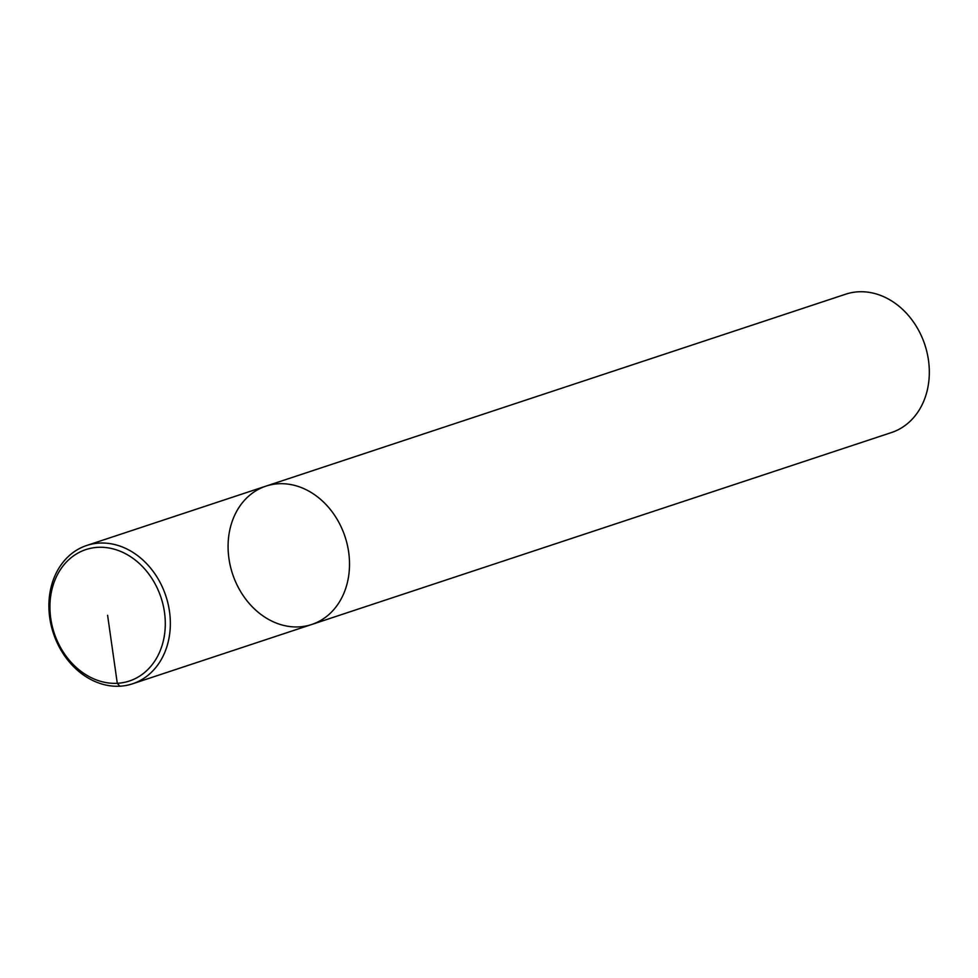 <?xml version="1.0" encoding="UTF-8"?>
<svg xmlns="http://www.w3.org/2000/svg" width="978" height="978" viewBox="0 0 978 978"><rect width="100%" height="100%" fill="white"/><g stroke="black" fill="none" stroke-linecap="round" stroke-linejoin="round"><path stroke-width="1.47" d="M891.557 432.508A72.861 59.242 -108.3 0 0 926.997 352.349A72.861 59.242 -108.3 0 0 858.427 291.799A72.861 59.242 -108.3 0 0 845.701 294.195L265.906 486.152A72.861 59.242 -108.3 0 0 232.568 573.964A72.861 59.242 -108.3 0 0 311.75 624.477A72.861 59.242 -108.3 0 0 347.19 544.306A72.861 59.242 -108.3 0 0 278.62 483.755A72.861 59.242 -108.3 0 0 265.894 486.152L86.724 545.467A72.861 59.242 -108.3 0 0 53.387 633.292A72.861 59.242 -108.3 0 0 132.568 683.793A72.861 59.242 -108.3 0 0 168.02 603.634A72.861 59.242 -108.3 0 0 99.438 543.083A72.861 59.242 -108.3 0 0 86.724 545.467M311.75 624.477A72.861 59.242 -108.3 0 0 347.19 544.306A72.861 59.242 -108.3 0 0 278.62 483.755A72.861 59.242 -108.3 0 0 265.894 486.152M97.934 547.325A69.218 56.284 -108.3 0 0 63.191 651.935A69.218 56.284 -108.3 0 0 161.7 646.654A69.218 56.284 -108.3 0 0 97.934 547.325M107.604 615.309L117.287 683.292L119.805 686.201M891.508 432.533L132.519 683.805"/></g></svg>
